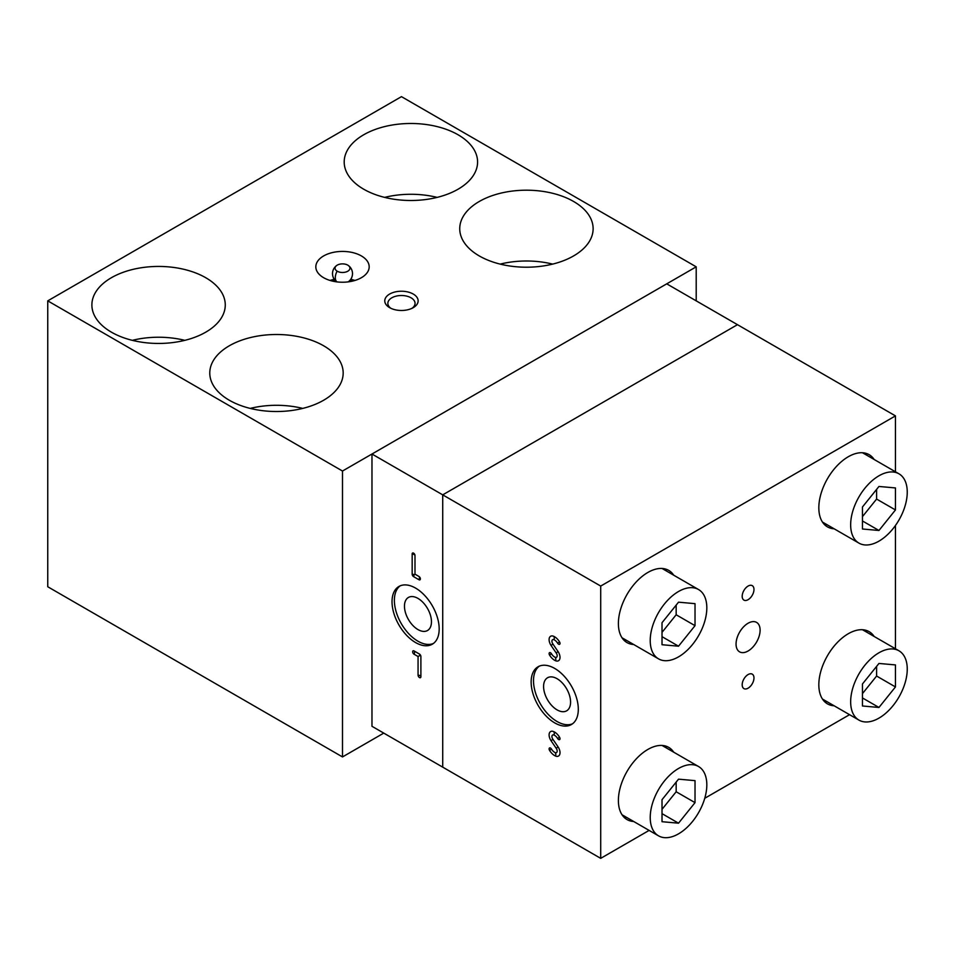 <?xml version="1.0" encoding="UTF-8"?>
<svg xmlns="http://www.w3.org/2000/svg" width="955" height="955" viewBox="0 0 955 955"><rect width="100%" height="100%" fill="white"/><g stroke="black" fill="none" stroke-linecap="round" stroke-linejoin="round"><path stroke-width="1.43" d="M433.415 643.467A33.353 19.255 60 0 1 417.956 641.211A33.353 19.255 60 0 1 396.504 612.895A33.353 19.255 60 0 1 400.145 585.857M415.604 588.113A33.353 19.255 60 0 1 437.39 617.503A33.353 19.255 60 0 1 432.281 644.219A33.353 19.255 60 0 1 415.604 642.572A33.353 19.255 60 0 1 393.818 613.182A33.353 19.255 60 0 1 398.927 586.466A33.353 19.255 60 0 1 415.604 588.113M417.956 598.391A19.088 11.018 -120 0 0 408.418 597.448A19.088 11.018 -120 0 0 405.493 612.74A19.088 11.018 -120 0 0 417.956 629.572A19.088 11.018 -120 0 0 427.506 630.515A19.088 11.018 -120 0 0 430.43 615.211A19.088 11.018 -120 0 0 417.956 598.391M420.892 656.515L420.892 676.737A2.006 1.158 60 0 1 419.472 677.561A2.006 1.158 60 0 1 418.063 675.113L418.063 656.515L419.949 655.428A3.331 1.922 120 0 0 419.472 654.068A2.006 1.158 60 0 1 420.081 654.581A2.006 1.158 60 0 1 420.749 655.727A2.006 1.158 60 0 1 420.892 656.515A3.331 1.922 0 0 0 419.949 655.428M418.063 656.515L414.088 654.223A2.006 1.158 60 0 1 412.667 651.764A2.006 1.158 60 0 1 414.088 650.952L419.472 654.068M412.166 574.182L412.166 553.96A2.006 1.158 60 0 1 414.195 553.649A2.006 1.158 60 0 1 414.864 554.807A2.006 1.158 60 0 1 414.995 555.583L414.995 574.182L414.052 574.731A3.331 1.922 -60 0 1 413.587 576.629A2.006 1.158 60 0 1 412.166 574.182A3.331 1.922 180 0 1 414.052 574.731M414.995 574.182L418.97 576.474A2.006 1.158 60 0 1 419.579 576.987A2.006 1.158 60 0 1 420.248 578.145A2.006 1.158 60 0 1 418.97 579.745L413.587 576.629M649.114 830.408L600.707 858.354L442.714 767.14L442.714 494.857L737.475 324.676L666.733 283.838L371.973 454.019L442.714 494.857L442.714 767.14L371.973 726.301L371.973 454.019M572.534 723.795A33.353 19.255 60 0 1 557.087 721.526A33.353 19.255 60 0 1 535.636 693.223A33.353 19.255 60 0 1 539.277 666.172M554.724 722.887A33.353 19.255 60 0 1 532.938 693.509A33.353 19.255 60 0 1 538.047 666.781A33.353 19.255 60 0 1 554.724 668.44A33.353 19.255 60 0 1 576.51 697.818A33.353 19.255 60 0 1 571.4 724.547A33.353 19.255 60 0 1 554.724 722.887M557.087 709.887A19.088 11.018 -120 0 0 566.625 710.83A19.088 11.018 -120 0 0 569.55 695.538A19.088 11.018 -120 0 0 557.087 678.718A19.088 11.018 -120 0 0 547.537 677.764A19.088 11.018 -120 0 0 544.613 693.067A19.088 11.018 -120 0 0 557.087 709.887M760.108 630.181A17.011 9.825 -60 0 1 752.683 647.299A17.011 9.825 -60 0 1 739.576 651.847A17.011 9.825 -60 0 1 736.054 644.064A17.011 9.825 -60 0 1 743.479 626.946A17.011 9.825 -60 0 1 756.587 622.397A17.011 9.825 -60 0 1 760.108 630.181A17.011 9.825 -60 0 1 752.683 647.299A17.011 9.825 -60 0 1 739.576 651.847A17.011 9.825 -60 0 1 736.054 644.064A17.011 9.825 -60 0 1 743.479 626.946A17.011 9.825 -60 0 1 756.587 622.397A17.011 9.825 -60 0 1 760.108 630.181M865.302 630.133A41.686 24.066 -60 0 1 867.068 632.389M834.133 705.781A41.686 24.066 -60 0 1 827.46 703.859A41.686 24.066 -60 0 1 818.829 684.771A41.686 24.066 -60 0 1 837.022 642.822A41.686 24.066 -60 0 1 869.146 631.661A41.686 24.066 -60 0 1 874.147 636.472M865.302 453.159A41.686 24.066 -60 0 1 867.068 455.404M834.133 528.795A41.686 24.066 -60 0 1 827.46 526.874A41.686 24.066 -60 0 1 818.829 507.785A41.686 24.066 -60 0 1 837.022 465.837A41.686 24.066 -60 0 1 869.146 454.676A41.686 24.066 -60 0 1 874.147 459.486M664.871 745.855A41.686 24.066 -60 0 1 666.638 748.099M633.69 821.503A41.686 24.066 -60 0 1 627.029 819.569A41.686 24.066 -60 0 1 618.386 800.493A41.686 24.066 -60 0 1 636.591 758.545A41.686 24.066 -60 0 1 668.715 747.371A41.686 24.066 -60 0 1 673.717 752.194M664.871 568.87A41.686 24.066 -60 0 1 666.638 571.126M633.69 644.518A41.686 24.066 -60 0 1 627.029 642.596A41.686 24.066 -60 0 1 618.386 623.508A41.686 24.066 -60 0 1 636.591 581.559A41.686 24.066 -60 0 1 668.715 570.386A41.686 24.066 -60 0 1 673.717 575.208M742.19 596.278A8.332 4.811 -60 0 1 748.087 586.072A8.332 4.811 -60 0 1 753.973 589.474A8.332 4.811 -60 0 1 748.087 599.68A8.332 4.811 -60 0 1 742.19 596.278A8.332 4.811 -60 0 1 745.831 587.886A8.332 4.811 -60 0 1 752.254 585.654A8.332 4.811 -60 0 1 753.973 589.474A8.332 4.811 -60 0 1 750.343 597.866A8.332 4.811 -60 0 1 743.909 600.098A8.332 4.811 -60 0 1 742.19 596.278M742.19 684.771A8.332 4.811 -60 0 1 748.087 674.564A8.332 4.811 -60 0 1 753.973 677.966A8.332 4.811 -60 0 1 748.087 688.173A8.332 4.811 -60 0 1 742.19 684.771A8.332 4.811 -60 0 1 745.831 676.379A8.332 4.811 -60 0 1 752.254 674.146A8.332 4.811 -60 0 1 753.973 677.966A8.332 4.811 -60 0 1 750.343 686.359A8.332 4.811 -60 0 1 743.909 688.591A8.332 4.811 -60 0 1 742.19 684.771M850.654 701.794A40.015 23.099 -60 0 1 868.131 661.517A40.015 23.099 -60 0 1 898.965 650.797A40.015 23.099 -60 0 1 907.25 669.121A40.015 23.099 -60 0 1 889.785 709.386A40.015 23.099 -60 0 1 858.951 720.106A40.015 23.099 -60 0 1 850.654 701.794M850.654 524.808A40.015 23.099 -60 0 1 868.131 484.531A40.015 23.099 -60 0 1 898.965 473.811A40.015 23.099 -60 0 1 907.25 492.135A40.015 23.099 -60 0 1 889.785 532.401A40.015 23.099 -60 0 1 858.951 543.12A40.015 23.099 -60 0 1 850.654 524.808M650.224 817.504A40.015 23.099 -60 0 1 667.688 777.239A40.015 23.099 -60 0 1 698.535 766.519A40.015 23.099 -60 0 1 706.819 784.831A40.015 23.099 -60 0 1 689.355 825.108A40.015 23.099 -60 0 1 658.508 835.828A40.015 23.099 -60 0 1 650.224 817.504M650.224 640.53A40.015 23.099 -60 0 1 667.688 600.253A40.015 23.099 -60 0 1 698.535 589.533A40.015 23.099 -60 0 1 706.819 607.858A40.015 23.099 -60 0 1 689.355 648.123A40.015 23.099 -60 0 1 658.508 658.843A40.015 23.099 -60 0 1 650.224 640.53M556.264 748.362L551.119 740.829A7.342 4.238 60 0 1 549.101 734.908A7.342 4.238 60 0 1 553.614 731.578A10.29 5.945 60 0 1 557.696 734.682A10.29 5.945 60 0 1 559.57 737.272L557.625 738.502A6.291 3.629 -120 0 0 553.984 735.028A3.331 1.922 -120 0 0 551.93 736.544A3.331 1.922 -120 0 0 552.157 737.857A3.331 1.922 -120 0 0 552.85 739.23L557.995 746.774A7.342 4.238 60 0 1 559.511 749.818A7.342 4.238 60 0 1 555.5 756.026A10.29 5.945 60 0 1 549.543 750.332L551.489 749.102A6.291 3.629 -120 0 0 552.647 750.678A6.291 3.629 -120 0 0 555.13 752.576A3.331 1.922 -120 0 0 557.099 751.716A3.331 1.922 -120 0 0 556.264 748.362L557.995 746.786M556.264 653.065L551.119 645.532A7.342 4.238 60 0 1 549.101 639.611A7.342 4.238 60 0 1 553.614 636.281A10.29 5.945 60 0 1 557.696 639.384A10.29 5.945 60 0 1 559.57 641.963A2.006 1.158 60 0 1 559.881 642.62A2.006 1.158 60 0 1 559.427 644.386A2.006 1.158 60 0 1 557.625 643.204A6.291 3.629 -120 0 0 553.984 639.731A3.331 1.922 -120 0 0 551.93 641.247A3.331 1.922 -120 0 0 552.157 642.548A3.331 1.922 -120 0 0 552.85 643.933L557.995 651.477A7.342 4.238 60 0 1 559.511 654.521A7.342 4.238 60 0 1 555.5 660.717A10.29 5.945 60 0 1 549.543 655.035L551.489 653.805A6.291 3.629 -120 0 0 552.647 655.381A6.291 3.629 -120 0 0 555.13 657.267A3.331 1.922 -120 0 0 557.099 656.419A3.331 1.922 -120 0 0 556.264 653.065L557.995 651.477M559.582 641.975L557.625 643.204M549.543 655.035A2.006 1.158 60 0 1 549.352 652.814A2.006 1.158 60 0 1 551.131 653.292A2.006 1.158 60 0 1 551.489 653.793M549.543 750.332A2.006 1.158 60 0 1 549.352 748.111A2.006 1.158 60 0 1 551.131 748.589A2.006 1.158 60 0 1 551.489 749.09M559.57 737.272A2.006 1.158 60 0 1 559.881 737.917A2.006 1.158 60 0 1 559.427 739.683A2.006 1.158 60 0 1 557.625 738.502M600.707 858.354L600.707 586.072L895.456 415.891L895.456 471.794M895.456 415.891L737.475 324.676L442.714 494.857L600.707 586.072M662.018 632.377L676.164 614.769L676.164 605.112M678.528 646.201L695.025 625.668L695.025 603.656L678.528 602.175L662.018 622.72L662.018 644.721L678.528 646.201L662.018 636.663M695.025 625.668L676.164 614.769M662.018 809.351L676.164 791.755L676.164 782.097M678.528 823.186L695.025 802.642L695.025 780.641L678.528 779.161L662.018 799.693L662.018 821.706L678.528 823.186L662.018 813.648M695.025 802.642L676.164 791.755M862.449 516.655L876.595 499.059L876.595 489.39M878.958 530.479L895.456 509.946L895.456 487.933L878.958 486.465L862.449 506.998L862.449 528.998L878.958 530.479L862.449 520.952M895.456 509.946L876.595 499.059M862.449 693.64L876.595 676.033L876.595 666.375M878.958 707.464L895.456 686.932L895.456 664.919L878.958 663.45L862.449 683.983L862.449 705.984L878.958 707.464L862.449 697.938M895.456 686.932L876.595 676.033M895.456 525.477L895.456 648.779M849.544 714.686L704.754 798.285M626.623 640.435A41.686 24.066 -60 0 1 623.794 640.029M626.623 817.42A41.686 24.066 -60 0 1 623.794 817.014M827.054 524.713A41.686 24.066 -60 0 1 824.225 524.307M827.054 701.698A41.686 24.066 -60 0 1 824.225 701.292M458.042 189.221A66.695 38.51 180 0 1 385.366 197.566A66.695 38.51 180 0 1 344.194 161.992A66.695 38.51 180 0 1 363.724 134.762A66.695 38.51 180 0 1 436.411 126.418A66.695 38.51 180 0 1 477.584 161.992A66.695 38.51 180 0 1 458.042 189.221M573.585 255.928A66.695 38.51 180 0 1 500.909 264.284A66.695 38.51 180 0 1 459.737 228.699A66.695 38.51 180 0 1 479.267 201.481A66.695 38.51 180 0 1 551.954 193.125A66.695 38.51 180 0 1 593.127 228.699A66.695 38.51 180 0 1 573.585 255.928M205.743 332.173A66.695 38.51 180 0 1 133.055 340.517A66.695 38.51 180 0 1 91.883 304.943A66.695 38.51 180 0 1 111.413 277.714A66.695 38.51 180 0 1 184.1 269.37A66.695 38.51 180 0 1 225.273 304.943A66.695 38.51 180 0 1 205.743 332.173M323.638 277.714A26.68 15.399 180 0 1 315.83 266.827A26.68 15.399 180 0 1 332.292 252.598A26.68 15.399 180 0 1 361.372 255.928A26.68 15.399 180 0 1 369.179 266.827A26.68 15.399 180 0 1 352.717 281.057A26.68 15.399 180 0 1 323.638 277.714M354.985 280.436A26.68 15.399 0 0 0 351.679 279.588M333.331 279.588A26.68 15.399 0 0 0 330.024 280.436M323.638 400.24A66.695 38.51 180 0 1 250.95 408.585A66.695 38.51 180 0 1 209.778 373.011A66.695 38.51 180 0 1 229.319 345.782A66.695 38.51 180 0 1 302.007 337.437A66.695 38.51 180 0 1 343.179 373.011A66.695 38.51 180 0 1 323.638 400.24M390.858 308.286A13.609 7.855 180 0 1 387.849 303.368A13.609 7.855 180 0 1 391.837 297.805A13.609 7.855 180 0 1 406.663 296.11A13.609 7.855 180 0 1 415.055 303.368A13.609 7.855 180 0 1 412.047 308.286M413.24 307.665A16.677 9.622 180 0 1 389.664 307.665A16.677 9.622 180 0 1 389.664 294.045A16.677 9.622 180 0 1 413.24 294.045A16.677 9.622 180 0 1 413.24 307.665L413.24 307.665M383.767 733.106L342.499 756.933L342.499 471.03L696.207 266.827L696.207 300.861M250.222 408.406A66.695 38.51 180 0 1 302.735 408.406M132.327 340.338A66.695 38.51 180 0 1 184.828 340.338M500.169 264.105A66.695 38.51 180 0 1 552.682 264.105M384.626 197.387A66.695 38.51 180 0 1 437.139 197.387M696.207 266.827L401.458 96.646L47.75 300.861L47.75 586.752L342.499 756.933M342.499 471.03L47.75 300.861M348.169 281.868A7.461 4.309 0 0 0 348.277 281.797A10.004 10.004 0 0 0 348.277 265.466A7.461 4.309 180 0 1 347.68 271.28A7.461 4.309 180 0 1 337.139 271.172A7.461 4.309 180 0 1 336.733 265.466A7.461 4.309 180 0 1 347.871 265.192A7.461 4.309 180 0 1 348.277 265.466M351.118 278.717A8.643 4.99 180 0 1 349.936 281.618M335.074 281.618A8.643 4.99 180 0 1 333.892 278.717M336.733 265.466A10.004 10.004 0 0 0 336.733 281.797A7.461 4.309 0 0 0 336.84 281.868M555.13 657.267L555.786 658.723A3.331 2.161 113.1 0 1 555.5 660.729L555.5 660.729M555.13 752.576L555.786 754.02A3.331 2.161 113.1 0 1 555.5 756.026L555.5 756.026M420.892 676.737A3.331 1.922 0 0 0 419.949 675.651A3.331 1.922 0 0 0 418.063 675.113M414.088 654.223A3.331 1.922 120 0 0 414.554 652.313A3.331 1.922 120 0 0 414.088 650.952M412.166 553.96A3.331 1.922 180 0 1 414.052 554.497A3.331 1.922 180 0 1 414.995 555.583M418.97 576.474A3.331 1.922 -60 0 1 419.448 577.835A3.331 1.922 -60 0 1 418.97 579.745M552.861 739.254L551.119 740.829M552.861 643.945L551.119 645.532M553.984 639.731A3.331 2.161 113.1 0 0 554.27 637.737A3.331 2.161 113.1 0 0 553.614 636.281M553.984 735.028A3.331 2.161 113.1 0 0 554.27 733.034A3.331 2.161 113.1 0 0 553.614 731.578M336.9 281.88A10.004 5.873 -59.1 0 1 337.139 271.172M898.965 650.797L862.472 629.727M898.965 473.811L862.472 452.742M698.535 766.519L662.042 745.449M698.535 589.533L662.042 568.464M658.508 658.843L622.027 637.773M658.508 835.828L622.027 814.758M858.951 543.12L822.458 522.063M858.951 720.106L822.458 699.048M351.201 278.562L352.383 281.128M333.796 278.562L332.615 281.128"/></g></svg>
